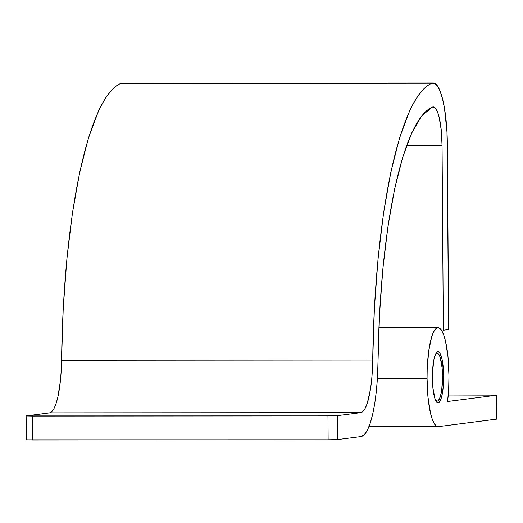 <?xml version="1.0" encoding="UTF-8"?>
<svg xmlns="http://www.w3.org/2000/svg" width="523" height="523" viewBox="0 0 523 523"><rect width="100%" height="100%" fill="white"/><g stroke="black" fill="none" stroke-linecap="round" stroke-linejoin="round"><path stroke-width="0.78" d="M435.123 355.222A23.934 5.302 -90 0 1 437.221 353.267A23.934 5.302 -90 0 1 442.536 376.514L441.739 389.923L440.32 396.709L438.437 400.526L437.405 401.115L436.365 400.788L435.156 399.173A23.934 5.302 -90 0 0 437.254 401.128L436.064 401.128M435.058 355.352L436.038 353.868L437.071 353.273L438.111 353.6L440.046 356.928L442.072 367.414L442.536 376.514A23.934 5.302 -90 0 1 437.254 401.128M26.516 439.791L32.531 440.013L32.361 416.092L26.261 415.955L49.6 412.882L51.875 411.634L54.059 408.509L56.072 403.619L57.857 397.127L60.478 380.299L61.224 370.532L63.231 308.465L66.898 258.8L72.455 212.874L79.731 172.132L88.492 137.863L98.461 111.144C101.959 103.58 105.581 97.474 109.327 92.819C113.066 88.171 116.871 85.053 120.741 83.471L123.624 83.615M26.15 415.922L26.32 439.843L328.13 439.804L32.531 440.013L32.361 416.092L327.967 415.883L26.15 415.922L49.6 412.882L360.765 412.66L363.034 411.411L365.217 408.286L367.238 403.396L370.5 389.047L371.637 380.077L372.389 370.31L374.39 308.243L378.057 258.578L383.62 212.652L390.897 171.91L399.65 137.641L409.62 110.922C413.124 103.358 416.746 97.252 420.485 92.597C424.231 87.949 428.036 84.831 431.906 83.249L434.783 83.399L437.601 86.177L440.235 91.479L442.576 99.076L444.53 108.653L446.975 132.097L448.642 329.536L443.347 330.222L442.059 145.669L441.222 129.933L439.072 116.969L437.607 112.223L435.96 108.915L434.201 107.176L432.397 107.078L421.911 115.675L411.928 132.515L402.762 157.063L394.715 188.555L388.027 225.995L382.921 268.194L379.548 313.833L377.534 376.083L376.468 390.034L374.841 402.847L372.722 414.079L370.179 423.349L367.296 430.331L364.178 434.796L360.929 436.587L337.675 439.575L337.512 415.648L360.765 412.66L337.512 415.648L327.967 415.883L328.13 439.804L337.675 439.575L360.929 436.587A79.771 17.671 -90 0 0 378.018 361.471A271.228 60.086 -90 0 1 432.397 107.078A39.885 8.839 -90 0 1 433.194 106.914A39.885 8.839 -90 0 1 442.059 145.669L443.347 330.222L448.642 329.536L447.355 144.989A63.819 14.141 -90 0 0 433.181 82.987A63.819 14.141 -90 0 0 431.906 83.249L120.741 83.471A295.155 65.388 90 0 0 61.564 360.301L372.722 360.079A295.155 65.388 -90 0 1 431.906 83.249L120.741 83.471A63.819 14.141 90 0 1 122.016 83.209L433.181 82.987M406.554 145.695L442.059 145.669L406.554 145.695M372.722 360.079A55.843 12.369 -90 0 1 360.765 412.66L49.6 412.882A55.843 12.369 90 0 0 61.564 360.301L372.722 360.079M327.967 415.883L328.13 439.804L337.675 439.575L337.512 415.648L327.967 415.883M443.667 376.468A25.529 5.655 -90 0 1 438.032 402.723A25.529 5.655 -90 0 1 432.364 377.92A25.529 5.655 -90 0 1 437.999 351.665A25.529 5.655 -90 0 1 443.667 376.468L442.536 376.468L443.667 376.468L442.615 362.413L441.889 358.641L440.013 353.345L438.941 352.025L437.836 351.678L436.738 352.312L434.724 356.385L433.894 359.667L432.436 372.932L432.861 387.628L435.025 398.814L436.019 401.049L437.091 402.364L438.196 402.71L439.294 402.082L440.346 400.494L442.138 394.728L443.308 386.288L443.667 376.468M496.68 395.172L448.25 395.028L496.68 395.172L496.85 419.093L438.359 426.637L436.215 425.957L434.142 423.408L432.22 419.086L430.514 413.15L428.03 397.415L427.062 378.6A49.456 10.957 -90 0 1 437.98 327.738A49.456 10.957 -90 0 1 448.969 375.789A49.456 10.957 -90 0 1 447.577 401.507L496.484 395.225L496.654 419.145L438.359 426.637A49.456 10.957 -90 0 1 438.052 426.657A49.456 10.957 -90 0 1 427.062 378.6L377.39 378.639L427.062 378.6L427.206 368.931L428.716 350.9L431.645 336.871L433.508 332.059L435.541 328.98L437.673 327.758L439.817 328.431L441.889 330.981L443.811 335.308L445.518 341.244L448.002 356.974L448.969 375.789L448.662 389.079L447.577 401.507L496.484 395.225L496.739 419.06M437.208 353.267L436.032 353.267M437.954 327.738L378.9 327.777M438.052 426.657L368.95 426.703"/></g></svg>
